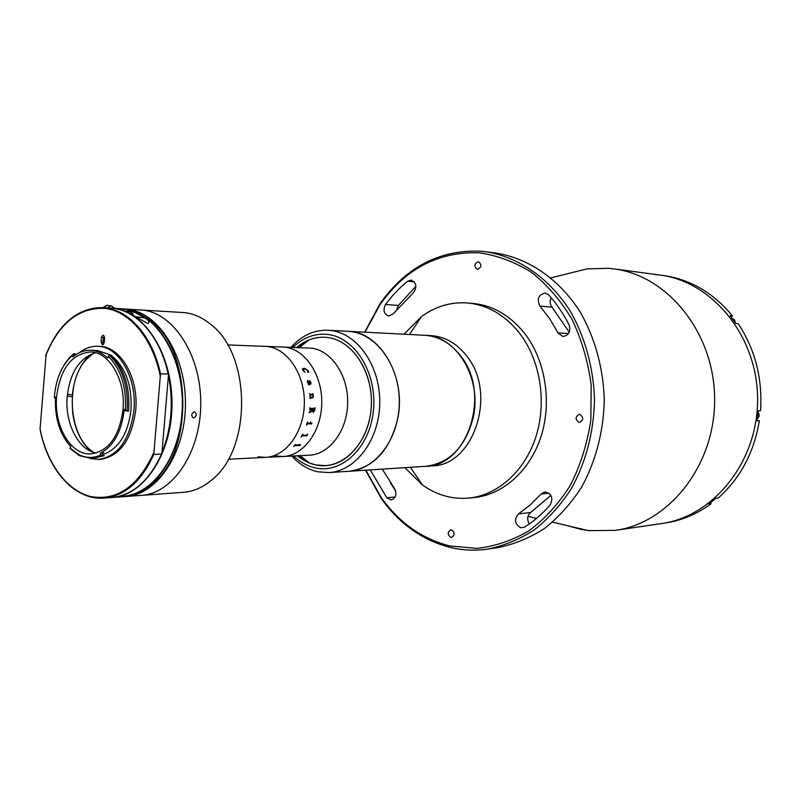 <?xml version="1.0" encoding="UTF-8"?>
<svg xmlns="http://www.w3.org/2000/svg" width="801" height="801" viewBox="0 0 801 801"><rect width="100%" height="100%" fill="white"/><g stroke="black" fill="none" stroke-linecap="round" stroke-linejoin="round"><path stroke-width="1.2" d="M388.665 316.075L393.181 313.862L413.206 292.986C417.291 287.169 416.58 282.863 411.093 280.09L407.599 281.211L400.77 287.169L392.79 295.419L385.471 304.48C382.828 310.167 383.889 314.022 388.665 316.075M370.272 469.907L386.793 497.751L391.198 499.934C396.074 497.922 397.126 494.037 394.372 488.26L382.287 469.126M520.81 527.799L524.705 527.088C533.967 521.161 542.467 513.771 550.217 504.92C553.421 497.932 551.659 493.606 544.92 491.944L541.196 493.947L530.332 504.91L518.437 513.932C513.902 519.539 514.693 524.164 520.81 527.799M365.887 470.187L381.216 497.531C399.319 522.873 422.227 539.013 449.932 545.972L476.695 548.385C494.848 546.412 512.32 540.515 529.111 530.713C545.07 518.738 558.878 503.519 570.522 485.046C580.535 465.071 587.313 443.454 590.848 420.175L591.168 384.981C588.064 361.581 581.686 339.714 572.024 319.379C560.71 300.495 547.163 284.786 531.383 272.26C514.733 261.877 497.341 255.399 479.178 252.836C438.598 251.374 405.536 268.645 379.984 304.65L365.006 332.185M364.655 332.165L380.095 303.619C405.907 267.204 439.349 249.722 480.41 251.164L485.766 251.734C518.327 256.841 549.276 278.007 570.322 311.229C585.07 337.131 593.511 367.829 594.512 399.729C593.741 432.24 586.052 461.837 571.453 488.52C560.8 504.91 548.405 518.708 534.267 529.922C519.428 539.423 503.899 545.811 487.669 549.096C475.213 550.878 462.928 550.377 450.823 547.574C422.788 540.525 399.629 524.184 381.336 498.562L365.536 470.217M487.669 549.096L498.002 547.584C514.152 544.32 529.611 537.982 544.38 528.56C558.437 517.456 570.773 503.789 581.366 487.559C595.884 461.136 603.533 431.839 604.294 399.669C603.123 367.499 595.103 338.302 580.244 312.07C559.318 279.169 528.53 258.202 496.119 253.116L485.766 251.734M579.844 414.437L579.333 414.397C575.138 416.78 575.028 419.444 579.003 422.367L579.554 422.407C583.729 420.004 583.819 417.341 579.844 414.437M562.763 336.43L563.073 336.46C568.93 335.299 570.943 331.434 569.111 324.866C563.403 313.722 556.625 303.769 548.775 294.998L545.121 293.076C538.362 294.768 536.62 299.113 539.904 306.102L549.676 318.708L558.007 332.896L562.763 336.43M451.534 529.942L450.693 529.902C447.369 532.214 447.399 534.688 450.793 537.341L451.654 537.381C454.968 535.058 454.928 532.575 451.534 529.942M478.287 261.727C474.102 263.879 473.832 266.413 477.466 269.336L477.536 269.346C481.721 267.224 482.002 264.69 478.387 261.737L478.287 261.727M566.307 274.032L586.893 268.906L608.56 268.295L613.576 268.836C667.543 275.334 714.452 332.775 714.622 398.958C715.293 465.141 669.125 523.183 615.248 530.362L588.565 530.642L580.695 529.321L567.909 525.776M654.828 274.483L659.694 275.013C712.109 281.351 757.426 335.949 757.586 398.688C758.227 461.416 713.611 516.585 661.286 523.604L664.92 523.063C681.461 520.61 696.87 514.162 711.158 503.729L708.705 504.049L715.854 498.272L718.307 497.972C740.344 478.217 754.031 452.475 759.368 420.725L756.995 420.805L758.157 410.753L760.529 410.693C762.632 378.412 755.183 349.396 738.182 323.644L735.769 323.434L730.091 315.704L732.504 315.934C713.391 292.836 690.332 279.349 663.338 275.494L659.694 275.013C712.109 281.351 757.426 335.949 757.586 398.688C758.227 461.416 713.611 516.585 661.286 523.604L615.248 530.362M569.271 332.235L551.999 307.153C549.846 304.34 549.576 301.216 551.198 297.782M529.431 523.894C526.748 519.438 527.158 515.644 530.652 512.5L550.898 495.388M395.734 491.133L390.287 482.592M396.946 309.056L398.387 305.471L415.929 286.267M759.368 420.725L757.055 420.395M711.158 503.729L710.467 502.718M731.183 317.106L732.504 315.934M404.014 334.217L421.436 316.665C435.454 306.372 450.793 301.807 467.464 302.968C487.519 304.891 504.81 314.883 519.338 332.946C540.144 359.679 547.033 401.421 536.079 436.205C525.106 471.008 497.751 495.348 468.705 498.102C452.054 499.474 436.655 495.108 422.507 484.985L404.865 467.664M467.464 302.968L472.75 303.409C492.765 305.331 510.017 315.274 524.505 333.256C545.251 359.849 552.129 401.381 541.196 435.994C530.262 470.618 502.968 494.838 473.992 497.591L468.705 498.102M410.763 467.934L410.282 467.313M291.123 347.254L293.356 344.851C303.509 334.698 315.063 329.842 328.01 330.262L431.098 335.629C445.006 336.57 456.92 343.409 466.823 356.145C497.591 393.631 473.711 466.042 431.929 465.912L425.701 466.312C467.574 466.462 491.524 393.631 460.675 355.934C450.743 343.128 438.808 336.25 424.86 335.299C456.36 335.549 482.332 378.472 473.161 417.732C465.441 447.028 449.621 463.218 425.701 466.312L348.765 471.298C373.336 468.074 389.596 450.783 397.536 419.424C406.978 377.391 380.195 331.464 347.874 331.294L351.148 331.594C377.682 334.788 400.079 367.158 399.288 403.183C398.798 439.218 375.329 469.917 348.765 471.298L328.921 472.59L317.827 471.779C309.056 469.847 301.146 465.401 294.087 458.442L291.824 456.069M409.441 334.498L409.912 333.877M315.794 464.93C309.196 463.509 303.088 460.465 297.471 455.789L309.717 463.118L315.984 464.97C341.396 470.557 367.889 444.925 371.053 409.722C374.598 374.588 353.581 340.525 327.729 337.531C321.301 336.71 315.043 337.521 308.926 339.974L296.781 347.464C305.191 340.325 314.473 336.921 324.615 337.251L327.929 337.561C352.009 340.575 372.215 370.392 371.414 403.414C370.883 436.445 349.546 464.53 325.426 465.641L315.794 464.93M293.697 455.969C300.225 462.207 307.494 466.192 315.504 467.934C342.087 473.992 369.992 447.318 373.436 410.412C377.281 373.576 355.314 337.732 328.22 334.498C315.153 333.016 303.419 337.291 293.006 347.324M328.01 330.262L331.304 330.563C357.987 333.787 380.545 366.708 379.744 403.344C379.253 439.999 355.634 471.208 328.921 472.59M758.046 412.145C759.718 414.638 759.468 416.85 757.285 418.803M715.293 498.773L712.049 501.466M732.194 318.428L734.597 319.959L735.398 322.893M94.007 452.495C68.606 437.827 64.47 380.966 87.029 358.738L93.377 353.351M227.644 344.911L311.649 348.175C331.694 350.718 348.405 375.789 347.664 403.384C347.153 430.998 329.371 454.437 309.286 455.198L283.113 456.5L275.704 455.939M282.413 346.933L285.476 347.203C305.662 349.797 322.503 375.399 321.752 403.594C321.241 431.809 303.329 455.739 283.113 456.5C303.329 455.739 321.241 431.809 321.752 403.594C322.503 375.399 305.662 349.797 285.476 347.203L282.413 346.933M102.999 341.626L104.32 341.576M228.375 459.223L265.542 457.371C285.837 456.62 303.829 432.35 304.34 403.734C305.081 375.138 288.17 349.176 267.904 346.563L264.831 346.282L267.904 346.563C288.17 349.176 305.081 375.138 304.34 403.734C303.829 432.35 285.837 456.62 265.542 457.371L258.092 456.8M122.062 308.866L185.001 312.64C194.232 313.852 202.923 317.867 211.084 324.665C251.294 355.163 251.884 448.67 212.075 479.679C203.084 487.348 193.452 491.574 183.169 492.355L141.387 495.378C172.585 493.646 200.42 452.725 200.751 404.545C201.431 356.375 174.418 313.702 143.199 310.147C174.418 313.702 201.431 356.375 200.751 404.545C200.42 452.725 172.585 493.646 141.387 495.378L124.405 496.58M140.205 309.867L143.199 310.147L140.205 309.867M72.39 394.633C74.303 377.151 80.33 363.764 90.473 354.483M91.084 451.404C80.831 442.242 74.633 428.935 72.49 411.484M68.055 396.125L72.19 396.916M72.34 395.053L68.205 394.272M310.247 394.943L310.097 395.574M310.498 397.997L310.107 398.628L309.997 396.725L310.468 397.366L312.6 397.346M309.997 396.725L312.48 397.356L313.161 396.485L312.35 394.943L310.297 394.943L309.907 395.574L309.717 393.681L310.217 394.312L312.72 394.312L313.031 393.691L313.291 394.843L312.63 394.943L313.381 396.545L312.41 397.987L310.518 397.997L310.297 398.628M312.63 394.943L313.361 396.545L312.55 397.977M309.717 393.681L310.227 394.312L312.77 394.302M300.525 444.475L299.834 445.446L294.968 445.656L293.667 446.547L295.719 444.365L295.329 445.266L300.525 444.475M307.694 434.042L307.003 435.714L302.147 435.874L301.026 437.036L302.618 434.202L302.428 435.374L306.623 435.233L307.714 434.042L307.033 435.624L302.137 435.864L301.036 437.026M309.917 423.258L310.548 421.987L310.418 423.829L307.324 423.899L306.473 425.161L307.434 422.057L307.504 423.318L309.917 423.258M312.01 423.038L311.439 424.049M315.033 407.719L314.793 410.212L313.341 412.315L312.25 410.763L309.617 412.785L309.576 411.594L312.3 410.022L312.39 409.111L309.787 409.772L309.967 407.769L310.357 408.4L314.553 408.35L315.043 407.719L314.813 410.212L313.041 412.275M312.831 393.681L313.311 394.933M307.364 381.967L307.764 380.435L310.408 383.599L310.788 382.598L309.707 380.745L310.988 382.568L310.548 384.2L308.565 384.18L309.026 385.091L307.364 381.967M302.868 370.372L302.648 368.76L304.3 368.23L308.185 370.633L308.856 372.014L307.724 372.305L307.924 370.543L304.67 368.901L303.098 370.412L305.241 372.265L302.868 370.372M314.523 409.081L312.59 409.101L313.121 411.454M310.157 407.769L310.297 408.39M312.38 409.101L309.787 409.762M312.24 410.773L309.406 412.785M307.634 422.057L307.404 423.298M310.738 421.987L310.398 423.819L307.314 423.889L306.473 425.151M302.808 434.202L302.307 435.333M307.604 382.047L308.435 383.579L309.857 383.599L308.055 381.116L307.604 382.047M312.51 410.032L313.411 411.484L314.683 409.461L312.6 409.101L312.51 410.032M303.048 369.271L303.078 370.422L305.221 372.255M302.768 368.6L304.28 368.24L308.165 370.643L308.836 372.024M307.794 381.176L308.425 383.589L309.837 383.599M308.335 384.22L309.006 385.091M309.566 380.775L310.978 382.578L310.798 384.15M307.534 380.485L310.658 383.559M194.222 411.824L194.893 411.964C196.916 414.427 196.515 416.41 193.702 417.902L193.011 417.762C191.079 415.298 191.489 413.326 194.222 411.824M124.776 308.946L127.78 309.226C159.039 312.801 186.112 355.944 185.442 404.665C185.111 453.396 157.216 494.768 125.967 496.5M146.893 487.639C195.314 460.355 194.573 344.2 145.812 317.536M102.478 454.638C118.438 449.321 127.96 434.322 131.034 409.641C132.085 385.261 125.577 367.259 111.509 355.634M125.066 410.643L124.215 409.421L127.129 411.093L125.066 410.643M124.215 409.421L124.195 409.722C121.732 431.429 113.782 445.937 100.325 453.236L102.047 452.825L102.738 455.719L100.746 454.978L100.325 453.236M102.188 453.416L103.579 452.755L102.047 452.825M92.205 458.583L104.27 455.649L92.205 458.583L79.369 455.649L69.967 448.37L70.728 446.638C59.634 434.272 54.558 417.752 55.499 397.076L54.368 396.916C55.93 378.723 61.907 364.876 72.32 355.374L73.622 353.762L74.303 355.804M110.328 354.823L97.231 350.498L90.363 350.287C96.581 350.518 102.388 353.101 107.785 358.047L109.096 354.783C122.333 367.669 128.38 386.112 127.209 410.112L127.129 411.093L128.651 411.073C130.092 386.713 124.085 367.969 110.618 354.823L109.096 354.783M72.32 355.374L72.861 356.966C78.268 352.4 84.105 350.177 90.363 350.287M61.557 369.551L65.312 363.003L69.707 357.436L73.622 353.762L75.154 353.802L75.524 354.923M123.034 409.501C125.907 380.215 109.246 351.699 90.273 351.989C71.449 354.012 60.225 368.901 56.611 396.675C53.797 426.112 70.878 455.389 90.924 453.897C108.656 451.223 119.359 436.425 123.034 409.501M95.549 352.78C79.479 357.877 70.027 372.505 67.184 396.645C64.751 423.038 78.278 449.932 96.18 453.036M125.447 409.691C126.528 386.853 120.851 369.101 108.415 356.445M90.213 458.583L99.995 459.444C119.709 456.43 131.614 440.009 135.729 410.182C138.933 377.692 120.38 346.082 99.274 346.332L97.472 346.272C91.074 346.122 85.066 348.245 79.459 352.65M98.193 459.524C117.907 456.51 129.822 440.069 133.927 410.202C137.131 377.671 118.578 346.022 97.472 346.272M166.448 366.908L168.18 373.947C160.28 336.09 135.759 309.096 110.498 308.095L102.778 307.634C128.05 308.635 152.601 335.769 160.5 373.837L153.792 454.417C141.607 481.341 125.006 495.899 103.99 498.092C82.873 498.602 65.612 487.018 52.195 463.348M168.45 375.168L161.942 452.855C171.534 428.485 173.707 402.593 168.45 375.168M46.108 354.693L40.05 429.106C47.539 469.696 74.513 500.485 103.99 498.092L111.709 497.531C132.706 495.348 149.296 480.86 161.472 454.077L161.942 452.855M161.472 454.077L153.792 454.417M40.05 429.106L40.16 429.676M160.5 373.837L168.18 373.947M103.539 344.39L102.949 342.227L103.329 337.421L101.447 337.341L101.056 342.157L102.578 344.82L104.24 342.648L104.621 337.822C103.81 334.568 102.748 334.407 101.447 337.341M70.738 446.638L70.087 448.109L78.638 454.547C85.937 458.222 93.306 458.372 100.746 454.978M55.439 398.117L54.488 397.987L54.558 396.946M55.449 397.987L54.488 397.987L54.368 396.916M133.096 311.469L125.677 311.038L147.654 323.514C149.937 322.503 149.046 320.64 145.011 317.937L133.096 311.469L132.846 314.463M117.036 308.886L127.429 309.506C158.137 315.113 183.699 358.858 182.298 406.858C181.216 454.878 153.592 494.988 122.843 496.72L112.45 497.481C143.229 495.749 170.893 455.338 171.965 406.958C173.366 358.588 147.764 314.523 117.036 308.886M122.193 309.196L110.868 308.115L121.432 308.745M132.485 314.242L130.102 311.609L128.52 312.23M128.19 312.08L130.393 311.399L132.515 314.262M114.964 308.355L111.139 305.842L107.224 307.894M551.999 307.153L539.904 306.102M568.54 333.546L558.007 332.896M548.985 493.166L541.196 493.947M530.652 512.5L518.437 513.932M395.143 497L386.793 497.751M414.287 281.872L407.599 281.211M398.387 305.471L385.471 304.48M40.06 428.725C46.568 462.838 66.383 490.342 90.313 496.46C116.666 501.296 137.732 486.888 153.522 453.216M51.424 343.028C64.541 319.188 81.652 307.394 102.778 307.634C77.387 308.015 58.383 323.934 45.737 355.414M160.03 375.058C152.45 338.322 129.752 311.509 105.372 308.385C79.029 307.173 59.134 322.983 45.677 355.824M102.949 342.227L101.056 342.157M145.011 317.937L136.54 316.795M127.759 310.007C158.938 315.674 184.62 360.951 182.217 409.581C180.175 458.252 150.828 497.241 119.649 496.33M111.219 305.852L107.004 305.311L102.878 307.634M527.949 516.365L536.53 518.387M552.57 522.162L588.565 530.642M613.576 268.836L659.694 275.013M551.008 277.837L586.893 268.906M381.216 497.531L381.336 498.562M379.984 304.65L380.095 303.619M410.342 467.303L422.507 484.985M409.491 334.498L421.436 316.665M293.286 455.989L294.087 458.442M292.585 347.314L293.356 344.851M300.005 455.659L309.717 463.118M299.314 347.554L308.926 339.974M265.542 457.371L283.113 456.5M194.172 411.824L194.893 411.964M129.722 313.832C148.565 324.846 161.432 344.921 168.32 374.057M130.853 491.554C143.709 484.094 153.962 471.579 161.602 453.997M78.638 454.547L79.369 455.649M139.764 313.882C164.175 326.357 182.238 362.873 182.468 402.352C182.738 441.832 165.156 478.567 140.906 491.363M130.002 311.339L129.271 311.249M102.728 307.634L107.324 305.331"/></g></svg>
